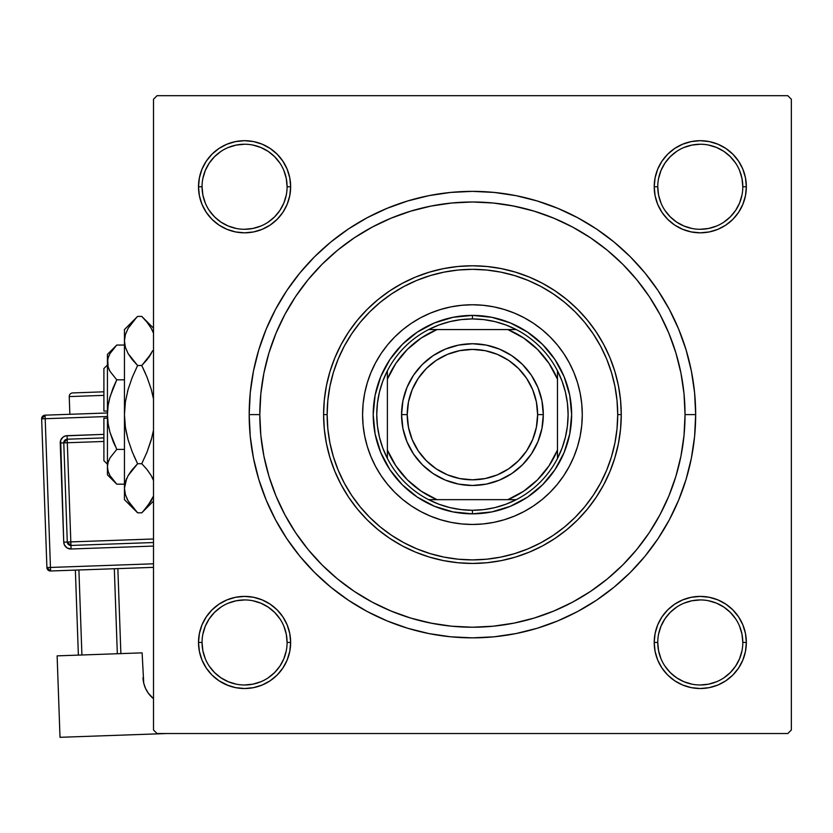 <?xml version="1.0" encoding="UTF-8"?>
<svg xmlns="http://www.w3.org/2000/svg" width="833" height="833" viewBox="0 0 833 833"><rect width="100%" height="100%" fill="white"/><g stroke="black" fill="none" stroke-linecap="round" stroke-linejoin="round"><path stroke-width="1.25" d="M206.272 616.868L202.013 624.833L206.272 616.868L211.999 609.891L206.272 616.868L211.999 609.891L206.272 616.868L202.013 624.833L199.399 633.476L198.504 642.462L199.399 651.448L202.013 660.09L206.272 668.056L211.999 675.042L218.985 680.769L226.951 685.028L235.593 687.641L244.579 688.527L253.565 687.641L262.208 685.028L270.173 680.769L263.78 684.33L270.173 680.769L277.15 675.042L282.876 668.056L287.135 660.09L289.759 651.448L290.644 642.462L289.759 633.476L287.135 624.833L282.876 616.868L277.15 609.891L270.173 604.164L262.208 599.906L253.565 597.282L244.579 596.397L235.593 597.282L226.951 599.906L218.985 604.164L211.999 609.891L206.272 616.868L202.013 624.833L199.399 633.476L198.504 642.462L202.055 642.462A42.525 42.525 0 0 0 244.579 684.986A42.525 42.525 0 0 0 287.093 642.462A42.525 42.525 0 0 0 244.579 599.937A42.525 42.525 0 0 0 202.055 642.462L198.504 642.462A46.065 46.065 0 0 1 244.579 596.397A46.065 46.065 0 0 1 290.644 642.462L287.093 642.462A42.525 42.525 0 0 1 244.579 684.986A42.525 42.525 0 0 1 202.055 642.462A42.525 42.525 0 0 1 244.579 599.937A42.525 42.525 0 0 1 287.093 642.462L286.281 634.163L283.866 626.187M206.272 161.165L202.013 169.13L206.272 161.165L202.013 169.13L199.399 177.773L198.504 186.759L199.399 195.745L202.013 204.387L206.272 212.353L211.999 219.329L218.985 225.066L226.951 229.314L235.593 231.938L244.579 232.823L253.565 231.938L262.208 229.314L270.173 225.066L277.15 219.329L282.876 212.353L287.135 204.387L289.759 195.745L290.644 186.759L289.759 177.773L287.135 169.13L282.876 161.165L277.15 154.188L270.173 148.461L262.208 144.203L253.565 141.579L244.579 140.694L235.593 141.579L226.951 144.203L218.985 148.461L211.999 154.188L206.272 161.165L202.013 169.13L199.399 177.773L198.504 186.759L202.055 186.759A42.525 42.525 0 0 0 244.579 229.283A42.525 42.525 0 0 0 287.093 186.759A42.525 42.525 0 0 0 244.579 144.234A42.525 42.525 0 0 0 202.055 186.759L198.504 186.759A46.065 46.065 0 0 1 244.579 140.694A46.065 46.065 0 0 1 290.644 186.759L287.093 186.759A42.525 42.525 0 0 1 244.579 229.283A42.525 42.525 0 0 1 202.055 186.759A42.525 42.525 0 0 1 244.579 144.234A42.525 42.525 0 0 1 287.093 186.759L286.281 178.46L283.866 170.484M738.579 212.353L742.838 204.387L738.579 212.353L732.853 219.329L738.579 212.353L732.853 219.329L738.579 212.353L742.838 204.387L745.462 195.745L746.347 186.759A46.065 46.065 0 0 1 700.282 232.823A46.065 46.065 0 0 1 654.217 186.759L655.102 195.745L657.716 204.387L661.975 212.353L667.702 219.329L674.688 225.066L682.654 229.314L691.296 231.938L700.282 232.823L709.268 231.938L717.911 229.314L725.876 225.066L732.853 219.329L738.579 212.353L742.838 204.387L745.462 195.745L746.347 186.759L745.462 177.773L742.838 169.13L738.579 161.165L732.853 154.188L725.876 148.461L717.911 144.203L709.268 141.579L700.282 140.694L691.296 141.579L682.654 144.203L674.688 148.461L667.702 154.188L661.975 161.165L657.716 169.13L655.102 177.773L654.217 186.759L657.758 186.759A42.525 42.525 0 0 0 700.282 229.283A42.525 42.525 0 0 0 742.807 186.759A42.525 42.525 0 0 0 700.282 144.234A42.525 42.525 0 0 0 657.758 186.759L654.217 186.759A46.065 46.065 0 0 1 700.282 140.694A46.065 46.065 0 0 1 746.347 186.759L742.807 186.759A42.525 42.525 0 0 1 700.282 229.283A42.525 42.525 0 0 1 657.758 186.759A42.525 42.525 0 0 1 700.282 144.234A42.525 42.525 0 0 1 742.807 186.759L741.984 178.46L739.569 170.484M738.579 668.056L742.838 660.09L738.579 668.056L742.838 660.09L745.462 651.448L746.347 642.462A46.065 46.065 0 0 1 700.282 688.527A46.065 46.065 0 0 1 654.217 642.462L655.102 651.448L657.716 660.09L661.975 668.056L667.702 675.042L674.688 680.769L682.654 685.028L691.296 687.641L700.282 688.527L709.268 687.641L717.911 685.028L725.876 680.769L732.853 675.042L738.579 668.056L742.838 660.09L745.462 651.448L746.347 642.462L745.462 633.476L742.838 624.833L738.579 616.868L732.853 609.891L725.876 604.164L717.911 599.906L709.268 597.282L700.282 596.397L691.296 597.282L682.654 599.906L674.688 604.164L667.702 609.891L661.975 616.868L657.716 624.833L655.102 633.476L654.217 642.462L657.758 642.462A42.525 42.525 0 0 0 700.282 684.986A42.525 42.525 0 0 0 742.807 642.462A42.525 42.525 0 0 0 700.282 599.937A42.525 42.525 0 0 0 657.758 642.462L654.217 642.462A46.065 46.065 0 0 1 700.282 596.397A46.065 46.065 0 0 1 746.347 642.462L742.807 642.462A42.525 42.525 0 0 1 700.282 684.986A42.525 42.525 0 0 1 657.758 642.462A42.525 42.525 0 0 1 700.282 599.937A42.525 42.525 0 0 1 742.807 642.462L741.984 634.163L739.569 626.187M367.186 217.725L386.991 208.365L367.186 217.725L348.402 228.992L330.805 242.039L314.572 256.751L299.859 272.985L286.802 290.582L275.546 309.376L266.175 329.181L258.792 349.808L253.471 371.06L250.254 392.728L249.182 414.615L259.813 414.615L249.182 414.615A223.244 223.244 0 0 1 472.426 191.361A223.244 223.244 0 0 1 695.67 414.615L685.038 414.615L695.67 414.615L694.597 392.728L691.38 371.06L686.059 349.808L678.676 329.181L669.315 309.376L678.676 329.181L682.956 340.343L678.676 329.181M560.547 221.12L552.248 217.548M541.19 213.425L532.943 210.791M531.683 210.416L512.222 205.751M499.602 203.741L492.865 202.981M451.996 202.981L445.259 203.741M431.765 205.918L423.789 207.636M411.908 210.791L403.63 213.435M374.048 226.128L365.947 230.585M787.81 95.691L157.052 95.691L787.81 95.691L791.35 99.231L791.35 729.989L791.35 99.231L787.81 95.691M153.501 729.989L153.501 99.231L157.052 95.691L153.501 99.231L153.501 729.989L157.052 733.529L153.501 729.989M787.81 733.529L157.052 733.529L787.81 733.529L791.35 729.989L787.81 733.529M384.315 608.111L392.603 611.672M403.661 615.795L411.908 618.43M413.178 618.804L432.629 623.469M445.259 625.479L451.996 626.239M492.865 626.239L499.602 625.479M513.086 623.303L521.062 621.585M532.943 618.43L541.231 615.785M570.813 603.092L578.904 598.646M577.665 611.495L557.86 620.866L577.665 611.495L596.459 600.229L614.056 587.182L630.289 572.469L645.002 556.236L658.049 538.639L669.315 519.844L678.676 500.039L686.059 479.412L691.38 458.16L694.597 436.492L695.67 414.615A223.244 223.244 0 0 1 472.426 637.859A223.244 223.244 0 0 1 249.182 414.615L250.254 436.492L253.471 458.16L258.792 479.412L266.175 500.039L275.546 519.844L266.175 500.039L261.895 488.888L266.175 500.039M557.86 620.866L537.233 628.249L557.86 620.866L537.233 628.249L515.981 633.569L494.313 636.787L472.426 637.859L450.549 636.787L428.87 633.569L407.618 628.249L386.991 620.866L407.618 628.249L386.991 620.866L367.186 611.495L348.402 600.229L330.805 587.182L314.572 572.469L299.859 556.236L286.802 538.639L275.546 519.844M386.991 208.365L407.618 200.982L386.991 208.365L407.618 200.982L428.87 195.651L450.549 192.444L472.426 191.361L494.313 192.444L515.981 195.651L537.233 200.982L557.86 208.365L537.233 200.982L557.86 208.365L577.665 217.725L596.459 228.992L614.056 242.039L630.289 256.751L645.002 272.985L658.049 290.582L669.315 309.376M218.985 680.769L228.367 685.59L235.593 687.641L244.579 688.527L253.565 687.641L262.208 685.028L270.173 680.769L277.15 675.042M746.347 186.759L745.462 177.773L746.347 186.759L745.462 177.773L746.347 186.759L745.462 195.745L746.347 186.759L742.807 186.759M742.838 169.13L738.579 161.165M725.876 148.461L717.911 144.203L725.876 148.461L717.911 144.203L709.268 141.579L700.282 140.694L691.296 141.579L682.654 144.203L674.688 148.461L667.702 154.188M657.716 204.387L661.975 212.353L657.716 204.387L661.975 212.353L667.702 219.329L674.688 225.066L682.654 229.314M709.268 231.938L717.911 229.314L709.268 231.938L717.911 229.314L725.876 225.066M289.759 177.773L287.135 169.13L289.759 177.773L287.135 169.13L282.876 161.165M270.173 148.461L262.208 144.203L270.173 148.461L277.15 154.188L270.173 148.461L277.15 154.188L270.173 148.461L262.208 144.203L253.565 141.579L244.579 140.694L235.593 141.579L244.579 140.694L235.593 141.579L244.579 140.694L253.565 141.579L244.579 140.694M226.951 144.203L218.985 148.461M287.093 186.759L290.644 186.759A46.065 46.065 0 0 1 244.579 232.823A46.065 46.065 0 0 1 198.504 186.759L199.399 177.773L202.013 169.13L199.399 177.773L198.504 186.759L199.399 195.745L202.013 204.387L206.272 212.353L211.999 219.329M262.208 229.314L270.173 225.066L262.208 229.314L270.173 225.066L277.15 219.329L282.876 212.353L287.135 204.387M287.135 624.833L282.876 616.868L287.135 624.833L282.876 616.868L277.15 609.891L270.173 604.164L262.208 599.906M235.593 597.282L226.951 599.906L235.593 597.282L226.951 599.906L218.985 604.164M198.504 642.462L199.399 651.448L198.504 642.462L199.399 651.448L198.504 642.462L199.399 633.476L198.504 642.462A46.065 46.065 0 0 0 244.579 688.527A46.065 46.065 0 0 0 290.644 642.462L287.093 642.462M202.013 660.09L206.272 668.056M742.807 642.462L746.347 642.462L745.462 651.448L742.838 660.09L745.462 651.448L746.347 642.462L745.462 633.476L742.838 624.833L738.579 616.868L732.853 609.891M682.654 599.906L674.688 604.164L682.654 599.906L674.688 604.164L667.702 609.891L661.975 616.868L657.716 624.833M655.102 651.448L657.716 660.09L655.102 651.448L657.716 660.09L661.975 668.056M674.688 680.769L682.654 685.028L674.688 680.769L667.702 675.042L674.688 680.769L667.702 675.042L674.688 680.769L682.654 685.028L691.296 687.641L700.282 688.527L709.268 687.641L700.282 688.527L709.268 687.641L700.282 688.527L691.296 687.641L700.282 688.527M717.911 685.028L725.876 680.769M682.654 685.028L691.296 687.641L682.654 685.028M746.347 642.462L745.462 633.476L742.838 624.833L738.579 616.868L742.838 624.833L745.462 633.476L746.347 642.462L745.462 633.476M674.688 604.164L667.702 609.891L661.975 616.868L667.702 609.891L674.688 604.164M661.975 212.353L667.702 219.329L674.688 225.066L667.702 219.329L661.975 212.353M742.838 204.387L745.462 195.745L742.838 204.387M700.282 140.694L709.268 141.579L717.911 144.203L709.268 141.579L700.282 140.694L691.296 141.579L682.654 144.203L674.688 148.461L682.654 144.203L691.296 141.579L700.282 140.694L691.296 141.579M198.504 186.759L199.399 195.745L202.013 204.387L206.272 212.353L202.013 204.387L199.399 195.745L198.504 186.759L199.399 195.745M270.173 225.066L277.15 219.329L282.876 212.353L277.15 219.329L270.173 225.066M262.208 144.203L253.565 141.579L262.208 144.203M282.876 616.868L277.15 609.891L270.173 604.164L277.15 609.891L282.876 616.868M202.013 624.833L199.399 633.476L202.013 624.833M286.281 650.76L283.866 658.736L279.93 666.088L274.64 672.533L268.184 677.833M236.28 684.174L228.304 681.748L220.953 677.823L214.508 672.533L209.208 666.077M202.867 634.163L205.293 626.187L209.218 618.836L214.508 612.39L220.953 607.111M252.868 600.76L260.844 603.175L268.205 607.111L274.64 612.39L279.94 618.846M741.984 650.76L739.569 658.736L735.633 666.088L730.343 672.533L723.898 677.833M691.984 684.174L684.008 681.748L676.656 677.823L670.211 672.533L664.911 666.077M658.57 634.163L660.996 626.187L664.921 618.836L670.211 612.39L676.656 607.111M708.571 600.76L716.557 603.175L723.908 607.111L730.343 612.39L735.643 618.846M741.984 195.057L739.569 203.033L735.633 210.385L730.343 216.83L723.898 222.119M691.984 228.461L684.008 226.045L676.656 222.119L670.211 216.83L664.911 210.374M658.57 178.46L660.996 170.484L664.921 163.133L670.211 156.687L676.656 151.398M708.571 145.057L716.557 147.472L723.908 151.398L730.343 156.687L735.643 163.143M286.281 195.057L283.866 203.033L279.93 210.385L274.64 216.83L268.184 222.119M236.28 228.461L228.304 226.045L220.953 222.119L214.508 216.83L209.208 210.374M202.867 178.46L205.293 170.484L209.218 163.133L214.508 156.687L220.953 151.398M252.868 145.057L260.844 147.472L268.205 151.398L274.64 156.687L279.94 163.143M657.758 642.462L658.57 650.76L660.996 658.736M700.261 684.986L708.571 684.174L716.557 681.748M700.293 599.937L691.984 600.76L684.008 603.175M202.055 642.462L202.867 650.76L205.293 658.736M244.558 684.986L252.868 684.174L260.844 681.748M244.59 599.937L236.28 600.76L228.304 603.175M202.055 186.759L202.867 195.057L205.293 203.033M244.558 229.283L252.868 228.461L260.844 226.045M244.59 144.234L236.28 145.057L228.304 147.472M657.758 186.759L658.57 195.057L660.996 203.033M700.261 229.283L708.571 228.461L716.557 226.045M700.293 144.234L691.984 145.057L684.008 147.472M542.033 329.629A109.852 109.852 0 0 0 524.228 317.737L533.453 323.277L542.116 329.691L550.103 336.938L557.339 344.924L563.764 353.577L569.303 362.824L573.916 372.57L577.55 382.722L580.164 393.176L581.746 403.849L582.277 414.615L581.746 425.382L580.164 436.044L577.55 446.498L573.916 456.651L569.303 466.397L563.764 475.643L557.339 484.296L550.103 492.293L542.116 499.529L533.453 505.954L524.207 511.493L514.461 516.096L504.319 519.73L493.854 522.353L483.192 523.936L472.426 524.467L461.659 523.936L450.997 522.353L440.542 519.73L430.39 516.096L420.644 511.493L411.398 505.954L402.735 499.529L394.748 492.293L387.512 484.296L381.087 475.643L375.548 466.397L370.935 456.651L367.311 446.498L364.687 436.044L363.105 425.382L362.574 414.615L363.105 403.849L364.687 393.176L367.311 382.722L370.935 372.57L375.548 362.824A109.852 109.852 0 0 0 362.574 414.615A109.852 109.852 0 0 1 472.426 304.763A109.852 109.852 0 0 1 582.277 414.615A109.852 109.852 0 0 0 557.412 345.008M557.277 344.841A109.852 109.852 0 0 0 542.2 329.764M524.196 317.717A109.852 109.852 0 0 0 420.665 317.717L430.39 313.125L440.542 309.491L450.997 306.867L461.659 305.294L472.426 304.763L483.192 305.294L493.854 306.867L504.319 309.491L514.461 313.125L524.207 317.727M420.623 317.737A109.852 109.852 0 0 0 402.818 329.629M402.662 329.764A109.852 109.852 0 0 0 387.584 344.841M387.449 345.008A109.852 109.852 0 0 0 375.558 362.813M621.262 414.615L617.711 414.615A145.286 145.286 0 0 1 472.426 559.901A145.286 145.286 0 0 1 327.14 414.615L323.6 414.615A148.826 148.826 0 0 0 472.426 563.441A148.826 148.826 0 0 0 621.262 414.615A148.826 148.826 0 0 1 472.426 563.441A148.826 148.826 0 0 1 323.6 414.615L324.318 400.027L326.453 385.575L330.003 371.403L334.928 357.659L341.176 344.456L348.683 331.93L357.378 320.195L367.186 309.376L378.015 299.568L389.74 290.863L402.266 283.355L415.469 277.108L429.224 272.193L443.395 268.642L457.838 266.498L472.426 265.779L487.013 266.498L501.466 268.642L515.627 272.193L529.382 277.108L542.585 283.355L555.111 290.863L566.846 299.568L577.665 309.376L587.473 320.195L596.178 331.93L603.686 344.456L609.933 357.659L614.848 371.403L618.398 385.575L620.543 400.027L621.262 414.615L620.543 429.203L618.398 443.645L614.848 457.817L609.933 471.561L603.686 484.764L596.178 497.301L587.473 509.025L577.665 519.854L566.846 529.663L555.111 538.357L542.585 545.865L529.382 552.112L515.627 557.038L501.466 560.578L487.013 562.723L472.426 563.441L457.838 562.723L443.395 560.578L429.224 557.038L415.469 552.112L402.266 545.865L389.74 538.357L378.015 529.663L367.186 519.854L357.378 509.025L348.683 497.301L341.176 484.764L334.928 471.561L330.003 457.817L326.453 443.645L324.318 429.203L323.6 414.615A148.826 148.826 0 0 1 472.426 265.779A148.826 148.826 0 0 1 621.262 414.615A148.826 148.826 0 0 0 472.426 265.779A148.826 148.826 0 0 0 323.6 414.615L327.14 414.615L327.838 428.849L329.93 442.958L333.398 456.786L338.198 470.208L344.3 483.098L351.63 495.333L360.116 506.776L369.696 517.345L380.254 526.925L391.708 535.411L403.943 542.741L416.833 548.843L430.255 553.643L444.083 557.11L458.192 559.203L472.426 559.901L486.67 559.203L500.768 557.11L514.607 553.643L528.028 548.843L540.919 542.741L553.143 535.411L564.597 526.925L575.166 517.345L584.735 506.776L593.231 495.333L600.562 483.098L606.653 470.208L611.464 456.786L614.921 442.958L617.014 428.849L617.711 414.615L617.014 400.371L614.921 386.273L611.464 372.434L606.653 359.013L600.562 346.122L593.231 333.898L584.735 322.444L575.166 311.875L564.597 302.306L553.143 293.81L540.919 286.479L528.028 280.388L514.607 275.577L500.768 272.12L486.67 270.027L472.426 269.33L458.192 270.027L444.083 272.12L430.255 275.577L416.833 280.388L403.943 286.479L391.708 293.81L380.254 302.306L369.696 311.875L360.116 322.444L351.63 333.898L344.3 346.122L338.198 359.013L333.398 372.434L329.93 386.273L327.838 400.371L327.14 414.615A145.286 145.286 0 0 1 472.426 269.33A145.286 145.286 0 0 1 617.711 414.615L621.262 414.615M685.038 414.615A212.613 212.613 0 0 1 472.426 627.228A212.613 212.613 0 0 1 259.813 414.615A212.613 212.613 0 0 1 472.426 201.992A212.613 212.613 0 0 1 685.038 414.615L684.018 393.77L680.957 373.132L675.886 352.89L668.857 333.252L659.934 314.385L649.209 296.486L636.776 279.732L622.772 264.269L607.309 250.254L590.555 237.832L572.656 227.107L553.789 218.184L534.151 211.155L513.909 206.084L493.271 203.023L472.426 201.992L451.59 203.023L430.953 206.084L410.711 211.155L391.062 218.184L372.205 227.107L354.306 237.832L337.542 250.254L322.09 264.269L308.075 279.732L295.642 296.486L284.917 314.385L275.994 333.252L268.965 352.89L263.894 373.132L260.833 393.77L259.813 414.615L260.833 435.451L263.894 456.088L268.965 476.33L275.994 495.979L284.917 514.836L295.642 532.735L308.075 549.488L322.09 564.951L337.542 578.966L354.306 591.399L372.205 602.124L391.062 611.037L410.711 618.076L430.953 623.136L451.59 626.197L472.426 627.228L493.271 626.197L513.909 623.136L534.151 618.076L553.789 611.037L572.656 602.124L590.555 591.399L607.309 578.966L622.772 564.951L636.776 549.488L649.209 532.735L659.934 514.836L668.857 495.979L675.886 476.33L680.957 456.088L684.018 435.451L685.038 414.615M268.965 476.33L275.994 495.979M534.151 618.076L553.789 611.037M675.886 352.89L668.857 333.252M410.711 211.155L391.062 218.184M375.548 362.824L381.087 353.577L387.512 344.924L394.748 336.938L402.735 329.691L411.398 323.277L420.644 317.727M394.748 492.293L402.735 499.529M430.39 516.096L440.542 519.73M550.103 492.293L557.339 484.296M573.916 456.651L577.55 446.498M550.103 336.938L542.116 329.691M514.461 313.125L504.319 309.491M394.748 336.938L387.512 344.924M370.935 372.57L367.311 382.722M373.205 414.615L375.11 395.259L380.764 376.641L389.927 359.492L402.266 344.456L417.302 332.117L434.462 322.944L453.069 317.3L472.426 315.395L491.782 317.3L510.4 322.944L527.549 332.117L542.585 344.456L554.924 359.492L564.097 376.641L569.741 395.259L571.646 414.615L569.741 433.972L564.097 452.579L554.924 469.739L542.585 484.775L527.549 497.114L510.4 506.277L491.782 511.92L472.426 513.836L453.069 511.92L434.462 506.277L417.302 497.114L402.266 484.775L389.927 469.739L380.764 452.579L375.11 433.972L373.205 414.615M569.314 466.376A109.852 109.852 0 0 0 582.277 414.615A109.852 109.852 0 0 1 472.426 524.467A109.852 109.852 0 0 1 362.574 414.615A109.852 109.852 0 0 0 375.537 466.376M375.558 466.418A109.852 109.852 0 0 0 387.449 484.223M387.584 484.379A109.852 109.852 0 0 0 402.662 499.456M402.818 499.592A109.852 109.852 0 0 0 420.623 511.483M420.665 511.504A109.852 109.852 0 0 0 524.196 511.504M524.228 511.483A109.852 109.852 0 0 0 542.033 499.592M542.2 499.456A109.852 109.852 0 0 0 557.277 484.379M557.412 484.223A109.852 109.852 0 0 0 569.293 466.418M387.387 458.442A95.68 95.68 0 0 1 387.387 370.779L382.784 381.181L379.442 392.062L377.432 403.255L376.755 414.615L377.432 425.965L379.442 437.158L382.784 448.039L387.387 458.442A95.68 95.68 0 0 0 428.599 499.654L439.001 504.257L449.872 507.589L461.076 509.609L472.426 510.285A95.68 95.68 0 0 1 428.599 499.654L516.262 499.654A95.68 95.68 0 0 1 472.426 510.285L483.786 509.609L494.979 507.589L505.86 504.257L516.262 499.654A95.68 95.68 0 0 0 557.475 458.442L562.077 448.039L565.409 437.158L567.429 425.965L568.106 414.615L567.429 403.255L565.409 392.062L562.077 381.181L557.475 370.779A95.68 95.68 0 0 1 557.475 458.442L557.475 370.779A95.68 95.68 0 0 0 516.262 329.566L505.86 324.964L494.979 321.632L483.786 319.612L472.426 318.935L472.426 315.395A99.221 99.221 0 0 0 373.205 414.615A99.221 99.221 0 0 0 472.426 513.836L472.426 510.285L472.426 513.836A99.221 99.221 0 0 1 373.205 414.615A99.221 99.221 0 0 1 472.426 315.395A99.221 99.221 0 0 1 571.646 414.615A99.221 99.221 0 0 1 472.426 513.836A99.221 99.221 0 0 0 571.646 414.615A99.221 99.221 0 0 0 472.426 315.395L472.426 318.935L461.076 319.612L449.872 321.632L439.001 324.964L428.599 329.566A95.68 95.68 0 0 1 516.262 329.566L428.599 329.566A95.68 95.68 0 0 0 387.387 370.779L387.387 458.442A95.68 95.68 0 0 0 428.599 499.654L507.859 499.654L523.697 491.168L537.577 479.756L548.978 465.876L557.475 450.049L557.475 379.171L548.978 363.344L537.577 349.464L523.697 338.063L507.859 329.566L436.992 329.566L421.165 338.063L407.285 349.464L395.873 363.344L387.387 379.171L387.387 450.049L395.873 465.876L407.285 479.756L421.165 491.168L436.992 499.654A92.13 92.13 0 0 1 387.387 450.049L387.387 458.442M516.262 329.566A95.68 95.68 0 0 1 557.475 370.779L557.475 379.171A92.13 92.13 0 0 0 507.859 329.566L516.262 329.566M557.475 458.442A95.68 95.68 0 0 1 516.262 499.654L507.859 499.654A92.13 92.13 0 0 0 557.475 450.049L557.475 458.442M387.387 370.779A95.68 95.68 0 0 1 428.599 329.566L436.992 329.566A92.13 92.13 0 0 0 387.387 379.171L387.387 370.779M543.303 414.615L537.629 414.615A65.203 65.203 0 0 1 472.426 479.818A65.203 65.203 0 0 1 407.222 414.615L401.558 414.615A70.867 70.867 0 0 0 472.426 485.483A70.867 70.867 0 0 0 543.303 414.615A70.867 70.867 0 0 1 472.426 485.483A70.867 70.867 0 0 1 401.558 414.615A70.867 70.867 0 0 1 472.426 343.737A70.867 70.867 0 0 1 543.303 414.615L541.939 428.433L537.91 441.729L531.36 453.985L522.541 464.72L511.806 473.54L499.55 480.089L486.253 484.119L472.426 485.483L458.598 484.119L445.311 480.089L433.056 473.54L422.31 464.72L413.501 453.985L406.952 441.729L402.922 428.433L401.558 414.615L402.922 400.788L406.952 387.491L413.501 375.235L422.31 364.5L433.056 355.681L445.311 349.131L458.598 345.101L472.426 343.737L486.253 345.101L499.55 349.131L511.806 355.681L522.541 364.5L531.36 375.235L537.91 387.491L541.939 400.788L543.303 414.615A70.867 70.867 0 0 0 472.426 343.737A70.867 70.867 0 0 0 401.558 414.615L407.222 414.615L408.482 401.891L412.189 389.657L418.218 378.39L426.319 368.509L436.2 360.397L447.477 354.369L459.712 350.662L472.426 349.412L485.15 350.662L497.384 354.369L508.651 360.397L518.532 368.509L526.643 378.39L532.662 389.657L536.379 401.891L537.629 414.615L536.379 427.329L532.662 439.564L526.643 450.84L518.532 460.711L508.651 468.823L497.384 474.852L485.15 478.559L472.426 479.818L459.712 478.559L447.477 474.852L436.2 468.823L426.319 460.711L418.218 450.84L412.189 439.564L408.482 427.329L407.222 414.615A65.203 65.203 0 0 1 472.426 349.412A65.203 65.203 0 0 1 537.629 414.615L543.303 414.615M531.36 453.985L522.541 464.72L511.806 473.54M433.056 473.54L422.31 464.72L413.501 453.985M413.501 375.235L422.31 364.5L433.056 355.681M511.806 355.681L522.541 364.5L531.36 375.235M69.233 396.591L103.896 395.363L69.233 396.591L69.857 414.293L69.233 396.591A3.54 3.54 0 0 1 72.648 392.926A3.54 3.54 0 0 0 69.233 396.591M103.896 391.812L72.648 392.926L103.896 391.812M153.501 563.806L50.449 567.45L45.19 418.718L107.436 416.51L45.19 418.718L45.065 415.167L45.19 418.718L41.65 418.843L46.908 567.575L50.449 567.45L45.19 418.718L41.65 418.843A3.54 3.54 0 0 1 45.065 415.167L41.65 418.843L46.908 567.575L50.574 570.99L153.501 567.356L50.574 570.99L50.449 567.45L50.574 570.99A3.54 3.54 0 0 1 46.908 567.575L153.501 563.806M103.896 434.368L65.692 435.857L63.173 437.002L60.674 440.272L63.735 542.158L64.37 544.855L67.098 547.937L71.076 548.989L153.501 546.073L71.076 548.989L70.951 545.448L153.501 542.533L70.951 545.448L70.826 541.908L153.501 538.982L70.826 541.908L67.317 442.75L70.951 545.448A3.54 3.54 0 0 1 67.286 542.033L70.826 541.908L67.286 542.033L70.951 545.448L71.076 548.989A7.091 7.091 0 0 1 63.735 542.158L67.286 542.033L63.735 542.158L60.236 443A7.091 7.091 0 0 1 67.067 435.669L103.896 434.368M143.734 683.154L142.11 652.853L57.123 655.863L142.11 652.853L143.734 683.154L145.536 688.412L148.326 693.212L153.501 698.689L148.326 693.212L145.536 688.412M60.007 737.309L57.123 655.863L60.007 737.309L166.829 733.529L60.007 737.309M153.501 698.689A28.353 28.353 0 0 1 142.995 677.645M75.366 570.116L78.375 655.113L75.366 570.116M114.319 568.741L117.328 653.728L114.319 568.741M81.915 654.988L78.906 569.991L81.915 654.988M120.868 653.603L117.859 568.616L120.868 653.603M107.436 412.97L45.065 415.167L107.436 412.97M63.777 442.875L67.286 542.033L63.777 442.875L103.896 441.459L63.777 442.875A3.54 3.54 0 0 1 67.192 439.21L67.317 442.75L67.192 439.21L63.777 442.875L60.236 443L63.777 442.875M103.896 437.908L67.192 439.21L67.067 435.669L67.192 439.21L103.896 437.908M103.896 460.68L103.896 418.156L103.896 460.68L107.436 464.22M107.436 418.156L103.896 418.156L107.436 418.156M115.933 483.327L116.755 484.171L124.45 484.171L116.755 484.171L110.06 475.768L108.123 471.353L107.436 466.782L108.103 462.284L110.029 457.848L116.755 449.393L110.05 432.525L113.007 441.105L110.039 432.494L108.113 423.664L107.436 414.615L108.123 405.515L110.05 396.695L116.755 379.827L124.45 379.827L116.755 379.827L110.06 371.424L108.123 367.009L107.436 362.438L108.103 357.94L110.029 353.515L116.755 345.049L124.45 345.049L116.755 345.049L115.912 345.914M107.436 354.369L116.755 345.049L110.029 353.515L108.103 357.94L107.436 362.438L107.436 466.782L108.103 462.284L110.029 457.848L116.755 449.393L124.45 449.393L116.755 449.393L110.039 432.494L108.113 423.664L107.436 414.615L107.436 354.369L108.103 366.936L107.436 362.438L108.103 366.936L110.029 371.372L116.755 379.827L113.017 388.095M109.54 370.456L109.102 369.571M108.977 428.318L108.623 426.6M107.436 474.852L107.436 466.782L107.436 474.852L116.755 484.171L110.06 475.768L108.123 471.353L107.436 466.782L107.436 414.615L108.123 405.515L110.05 396.695L108.623 402.61M108.113 405.546L107.54 411.065L108.123 405.536M108.103 471.28L107.436 466.782L108.123 471.322M116.755 449.393L110.05 457.827L116.755 449.393M136.331 511.514L137.601 512.816L141.766 512.816L137.601 512.816L132.312 506.964L128.147 500.945L125.419 494.719L124.45 488.263L124.45 499.654L124.45 329.566L124.45 340.957L125.387 334.606L128.105 328.348L132.301 322.267L137.601 316.405L141.766 316.405L147.056 322.256L151.221 328.275L153.501 333.169L151.221 328.275L146.972 322.142M152.751 350.631L147.066 359.648L141.766 365.51L137.601 365.51L128.147 353.64L125.419 347.413L124.45 340.957L125.408 347.361L124.45 340.957L125.387 334.606L128.105 328.348L136.362 317.675M142.932 317.592L141.766 316.405L137.601 316.405L124.45 329.566M131.978 359.242L128.147 353.64L125.419 347.413L124.45 340.957L124.45 414.615L125.408 401.777L128.126 389.323L132.312 377.203L137.601 365.51L132.312 377.203L137.601 365.51L141.766 365.51L151.242 353.609L148.378 357.951M145.504 373.496L141.766 365.51L147.056 377.193L151.242 389.323L147.056 377.203L151.252 389.365L153.459 398.747M128.115 389.365L127.511 391.572M125.918 430.474L128.126 439.897L125.408 427.391L124.45 414.615L125.408 401.829L124.45 414.615L124.45 488.263L125.408 494.667M133.863 455.734L137.601 463.71L132.322 452.038L128.115 439.855L132.322 452.038L128.115 439.855L125.408 427.391L124.45 414.615L125.408 401.777L128.126 389.323L132.312 377.203M124.45 499.654L137.601 512.816L128.147 500.945L125.419 494.719L124.45 488.263L125.387 481.911L128.105 475.653L132.301 469.573L137.601 463.71L141.766 463.71L147.056 452.038L141.766 463.71L147.056 469.562L151.221 475.581L153.501 480.464L151.242 475.612L147.066 469.573L141.766 463.71L137.601 463.71L128.136 475.612L130.989 471.27M151.242 439.897L153.501 430.203L151.242 439.897L147.056 452.017L141.766 463.71L147.056 452.017L151.856 437.648M151.96 476.945L152.574 478.194M126.616 478.59L125.408 481.859M153.501 501.07L141.766 512.816L147.066 506.953L153.501 496.062L151.262 500.872L143.005 511.545M126.751 478.309L124.45 488.263L125.387 481.911L128.105 475.653L137.601 463.71L132.322 452.038M126.824 498.394L128.292 501.206M124.45 488.263L125.387 494.615M132.312 469.562L137.601 463.71M128.126 439.897L132.312 452.017M132.312 359.658L137.601 365.51L132.322 377.193M135.904 318.154L132.312 322.256M143.432 511.098L147.056 506.964M152.626 350.912L147.066 359.648L141.766 365.51L147.056 359.658M153.501 328.15L141.766 316.405L147.212 322.444M152.543 330.826L151.148 328.15M141.766 365.51L147.056 377.193L151.252 389.365M109.133 473.987L109.946 475.56M113.007 441.105L115.037 445.811M113.007 388.116L109.404 399.111M115.579 346.257L113.007 349.194M103.896 411.065L103.896 368.54L103.896 411.065L107.436 411.065L103.896 411.065M103.896 368.54L107.436 365"/></g></svg>
